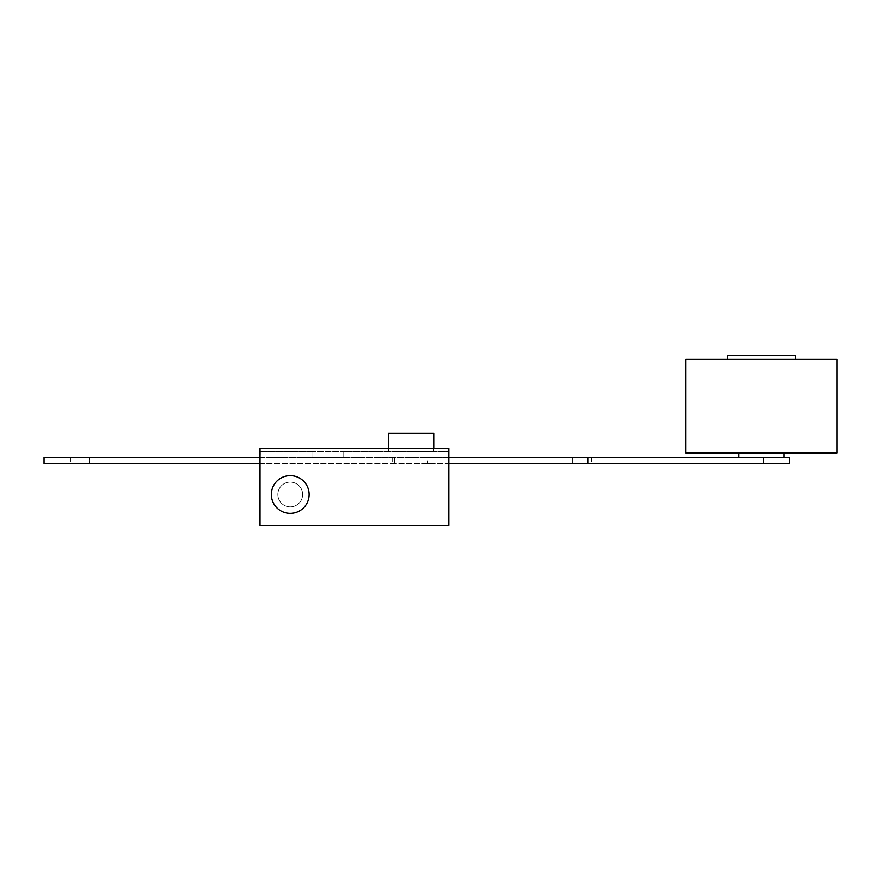 <?xml version="1.0" encoding="UTF-8"?>
<svg xmlns="http://www.w3.org/2000/svg" width="881" height="881" viewBox="0 0 881 881"><rect width="100%" height="100%" fill="white"/><g stroke="black" fill="none" stroke-linecap="round" stroke-linejoin="round"><path stroke-width="0.66" stroke-dasharray="4.41 3.3" d="M271.348 494.494A18.875 18.875 0 0 1 290.223 475.619A18.875 18.875 0 0 1 309.11 494.494A18.875 18.875 0 0 1 290.223 513.37A18.875 18.875 0 0 1 271.348 494.494M302.612 494.494A12.389 12.389 0 0 0 290.223 482.105A12.389 12.389 0 0 0 277.845 494.494A12.389 12.389 0 0 0 290.223 506.872A12.389 12.389 0 0 0 302.612 494.494A12.389 12.389 0 0 1 290.223 506.872A12.389 12.389 0 0 1 277.845 494.494A12.389 12.389 0 0 1 290.223 482.105A12.389 12.389 0 0 1 302.612 494.494M433.705 433.331L388.4 433.331M448.803 525.45L260.016 525.45L260.016 448.429L448.803 448.429L260.016 448.429L260.016 463.527L44.05 463.527L44.05 457.492L260.016 457.492L260.016 448.429L448.803 448.429L448.803 525.45M394.49 463.527L260.016 463.527L260.016 457.492L429.928 457.492L427.615 457.492L427.615 463.527L429.928 463.527L392.166 463.527L394.49 463.527L394.49 457.492M411.053 451.446L433.705 451.446L411.053 451.446M427.615 457.492L448.66 457.492L448.66 451.446L260.17 451.446L312.876 451.446L312.876 457.492L343.083 457.492L312.876 457.492L312.876 451.446L343.083 451.446L343.083 457.492L343.083 451.446L448.66 451.446L448.66 457.492L260.17 457.492L260.17 451.446L260.016 457.492M89.355 457.492L260.17 457.492L70.48 457.492L89.355 457.492L89.355 463.527L260.016 463.527L89.355 463.527L89.355 457.492M789.75 463.527L427.615 463.527M260.016 463.527L448.803 463.527M448.803 457.492L587.748 457.492L587.748 463.527L587.748 457.492L789.75 457.492M587.748 463.527L587.748 457.492M572.65 457.492L591.525 457.492L572.65 457.492L572.65 463.527L572.65 457.492M761.437 457.492L784.09 457.492L761.437 457.492M685.925 452.955L836.95 452.955M685.925 359.327L836.95 359.327M761.437 359.327L795.422 359.327L761.437 359.327M727.453 355.55L795.422 355.55M763.453 463.527L763.453 457.492M433.705 448.429L433.705 451.446M388.4 448.429L388.4 451.446M392.166 457.492L392.166 463.527M70.48 457.492L70.48 463.527M429.928 457.492L429.928 463.527M591.525 457.492L591.525 463.527"/><path stroke-width="1.32" d="M309.11 494.494A18.875 18.875 0 0 0 290.223 475.619A18.875 18.875 0 0 0 271.348 494.494A18.875 18.875 0 0 0 290.223 513.37A18.875 18.875 0 0 0 309.11 494.494M388.4 448.429L388.4 433.331L433.705 433.331L433.705 448.429M448.803 448.429L260.016 448.429L260.016 525.45L448.803 525.45L448.803 448.429M260.016 463.527L44.05 463.527L44.05 457.492L260.016 457.492M763.453 463.527L789.75 463.527L789.75 457.492L587.748 457.492L587.748 463.527L763.453 463.527L763.453 457.492M587.748 463.527L448.803 463.527M587.748 457.492L448.803 457.492M761.437 452.955L685.925 452.955L685.925 359.327L836.95 359.327L836.95 452.955L761.437 452.955M795.422 359.327L795.422 355.55L727.453 355.55L727.453 359.327M784.09 457.492L784.09 452.955M738.785 457.492L738.785 452.955"/></g></svg>
